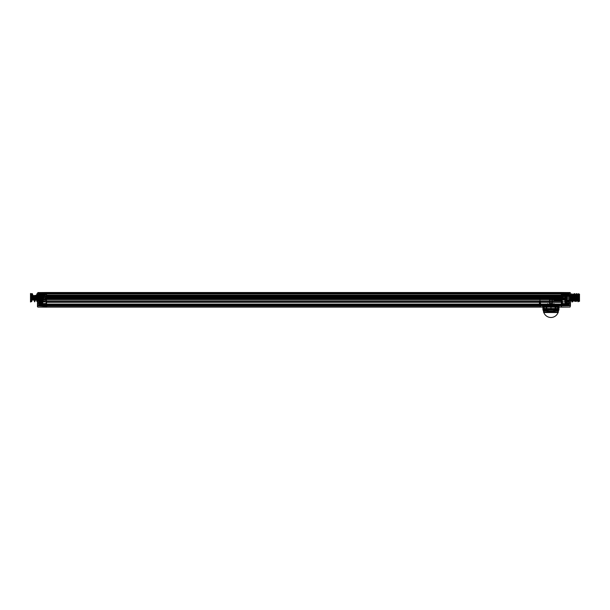 <?xml version="1.0" encoding="UTF-8"?>
<svg xmlns="http://www.w3.org/2000/svg" width="610" height="610" viewBox="0 0 610 610"><rect width="100%" height="100%" fill="white"/><g stroke="black" fill="none" stroke-linecap="round" stroke-linejoin="round"><path stroke-width="0.91" d="M46.528 293.761L561.383 293.761L561.383 295.812L46.528 295.812L46.528 296.391L561.383 296.391L561.383 297.649L561.383 297.207L46.528 297.207L46.528 293.555L561.383 293.555L46.528 293.898C46.528 294.798 46.528 294.798 46.528 293.898L561.383 293.898L561.383 296.178L561.383 295.667L561.383 296.178L46.528 296.178L46.528 295.095L46.528 295.812L561.383 295.812L561.383 295.095L46.528 295.095L561.383 295.095L561.383 295.98L46.528 295.98M561.383 298.953L561.383 298.519L561.383 298.953L46.528 298.953L46.528 298.519L46.528 299.014L561.383 298.953L46.528 298.953L561.383 299.014L561.383 300.936L539.964 300.936L539.964 299.548L561.383 299.548L561.383 300.936L539.964 300.936L539.964 299.548L536.686 299.548L561.383 299.548L536.686 299.548L561.383 299.548L561.383 298.953M561.383 302.331L561.383 304.07L561.383 300.936L561.383 302.331L46.528 302.331L46.528 300.936L561.383 300.936L46.528 300.936L561.383 300.936L46.528 300.936L561.383 300.936L46.528 300.936L46.528 304.07L46.528 301.287L561.383 301.287L46.528 300.936L46.528 302.331L561.383 302.331M561.383 305.328L561.383 304.421L46.528 304.421L561.383 304.421L46.528 304.421L561.383 304.421L561.383 306.967L561.383 305.328L46.528 305.328L46.528 306.967L46.528 304.07L561.383 304.07L46.528 304.07L46.528 305.328L561.383 305.328L46.528 305.328L561.383 305.328L46.528 305.328L561.383 305.328L46.528 305.328L561.383 305.328L561.383 305.77L46.528 305.77L561.383 305.77L561.383 305.328M561.383 305.572L561.383 297.901L561.383 307.097L46.528 307.097L561.383 307.097L46.528 306.967L561.383 307.097L561.383 293.12L561.383 307.143L561.383 305.572L46.528 305.572L46.528 297.901L46.528 305.572L570.098 305.572L570.098 300.6L565.218 300.517L570.098 300.6L570.098 305.572L561.383 305.572M46.528 293.898L533.552 293.898C533.514 294.798 533.514 294.798 533.552 293.898L46.528 293.898L46.528 295.118L561.383 295.118M46.528 293.12L46.528 296.422L46.528 293.12L561.383 293.12L561.383 292.51L561.383 296.422L561.383 292.51L561.383 293.12L46.528 293.12L46.528 292.51L561.383 292.51L46.528 292.51L46.528 296.422L561.383 296.422L561.383 297.901L561.383 296.422L46.528 296.422L46.528 297.901L561.383 297.901L46.528 297.901L46.528 292.51L46.528 293.12L37.812 293.174L46.528 293.12M46.528 299.548L536.686 299.548C532.538 299.548 532.538 299.548 536.686 299.548L46.528 299.548L46.528 299.014L46.528 299.548M561.383 295.98L46.528 296.178L46.528 295.118M561.383 295.667L46.528 295.667C46.528 294.279 46.528 294.279 46.528 295.667L561.383 295.667C561.383 294.279 561.383 294.279 561.383 295.667M561.383 297.649L46.528 297.649L46.528 298.519L46.528 297.649L561.383 297.649L561.383 298.519L46.528 298.519L561.383 298.519L561.383 297.649M561.436 296.391L561.734 293.73L563.251 293.799L561.383 293.379L561.383 297.207L46.528 297.207L46.528 296.391L561.383 296.391L561.383 295.812L561.383 299.914L561.436 296.254L564.868 296.231L564.868 296.651L565.211 295.446L564.868 296.224L563.266 296.239L563.266 296.666L564.868 296.651L564.868 299.929L564.868 296.651L561.726 296.384M46.528 307.097L46.528 305.572L46.528 307.097M539.964 300.936C531.684 300.936 531.684 300.936 539.964 300.936M46.528 305.77L46.528 305.328L46.528 305.77L46.528 305.328L46.528 305.77L561.383 305.77L46.528 305.77M556.137 305.77L559.339 305.77L558.775 306.281L558.699 309.606L558.775 306.281L559.339 305.77L556.137 305.77L555.801 309.606L555.451 306.281L558.775 306.281L555.824 306.281L556.137 305.77M546.255 305.77L555.618 305.77L546.255 305.77L546.453 309.994L548.657 310.993L546.072 309.606L546.041 306.281L546.453 309.994L546.041 306.281L555.451 306.281L555.42 309.994L555.801 309.606L555.42 309.994L555.618 305.77L555.451 306.281L546.423 306.281L546.255 305.77M541.596 305.77L561.383 305.77L540.483 305.77L541.596 305.77L540.132 305.252L539.507 301.759L540.346 301.759L539.507 301.759L539.507 301.065L540.346 301.065L539.438 301.134L540.208 302.461L539.591 301.614L540.346 302.247L540.346 301.241L540.346 303.284L540.414 301.134L539.507 301.241L540.414 301.241L540.414 303.3L540.414 301.134L540.414 303.284A2.509 2.509 0 0 0 540.414 303.3L540.346 303.284A2.577 2.577 0 0 0 540.346 303.3L541.261 305.252L540.346 303.284L539.438 303.3L539.507 301.065L539.438 303.284L539.438 302.461L540.346 302.461L539.438 302.461L539.438 303.284L539.507 301.599L540.323 302.194L540.346 303.284L539.438 303.3A3.485 3.485 0 0 1 539.438 303.284L540.132 305.252L541.306 305.198L540.414 303.284L541.596 305.77M559.545 305.77L558.798 306.281L558.272 310.818L559.027 305.77L558.272 305.77L558.226 310.993L558.813 310.193L558.226 310.993L558.272 305.77L558.272 310.299L558.806 305.77L558.104 310.993L558.272 305.77L559.545 305.77M559.004 306.281L558.951 309.606L559.004 306.281M543.167 309.606L543.098 306.281L543.418 310.391L543.167 309.606L546.072 309.606L543.167 309.606L543.296 306.281L542.526 305.77L543.296 306.281L543.167 309.606M542.862 306.281L542.915 309.606L542.862 306.281L542.328 305.77L543.068 306.281L542.328 305.77L543.068 306.281L543.121 309.606L542.862 306.281M558.554 310.193L558.699 309.606L558.455 310.391L555.13 310.193L553.209 310.993L555.42 309.994L558.554 310.193M543.701 310.993L543.418 310.391L543.701 310.993L553.209 310.993L543.701 310.993M543.06 310.193L543.457 310.993L543.121 309.606L543.647 310.993L543.06 310.193M558.249 310.993L543.617 310.993L558.249 310.993L558.386 312.183M543.479 312.183L558.386 312.183L543.479 312.183L543.617 310.993M558.249 312.038L543.617 312.038L558.249 312.038M548.802 312.183L553.072 312.183L547.727 311.985L546.148 310.627L547.727 311.985L553.072 311.84L555.069 310.048L555.085 307.295L555.069 310.048L553.072 311.84L554.139 311.985L555.725 310.627L554.139 311.985L548.802 311.84L546.804 310.048L548.802 312.183M554.025 312.183L553.072 312.183L554.025 312.183C560.674 312.183 560.674 312.183 554.025 312.183L554.139 311.985C561.047 311.985 561.047 311.985 554.139 311.985L554.025 312.183M540.483 305.77L540.506 306.952L545.935 306.967L540.506 306.952L539.438 303.284L540.483 305.77L540.079 305.29L540.483 305.77L46.871 305.77L540.483 305.77L540.483 306.815L46.871 306.815L540.483 306.815L540.483 305.77M546.789 307.295L546.804 310.048L546.789 307.295L546.064 307.295L546.072 310.048L546.064 307.295L546.789 307.295L545.935 306.967L546.789 307.295M555.794 310.048L555.809 307.295L555.794 310.048A1.395 0.732 -90 0 1 555.725 310.627C561.452 310.627 561.452 310.627 555.725 310.627L555.069 310.048L555.794 310.048C561.604 310.048 561.604 310.048 555.794 310.048L555.069 310.048L555.725 310.627A1.395 0.732 -90 0 0 555.794 310.048M561.383 305.77L561.368 306.952L555.085 307.295L561.368 306.952L562.428 303.284L562.428 301.675L561.551 302.194L562.359 301.599L561.551 302.194L561.528 303.284L561.528 301.759L562.359 301.759L561.528 301.759L561.528 301.065L562.359 301.065L561.528 301.065L562.359 301.065L561.528 301.065L561.528 302.247L562.428 301.759L562.428 301.134L561.528 301.241L562.359 301.599L562.428 301.134L562.428 303.284L562.428 302.461L561.528 302.461L562.428 302.461L562.428 303.284A3.485 3.485 0 0 1 562.428 303.3L562.359 301.759L562.428 303.284L561.528 303.3L561.528 301.065L561.452 303.3L562.428 303.3L561.795 305.29L562.359 303.284L561.734 305.252L560.613 305.252L561.528 303.284A2.577 2.577 0 0 1 561.528 303.3L561.459 303.284A2.509 2.509 0 0 1 561.452 303.3L560.613 305.252L561.795 305.29L561.383 305.77M560.567 305.198L561.459 303.284L560.567 305.198M560.483 305.343L560.277 305.77L560.483 305.343M560.277 305.77L560.438 305.297L560.277 305.77M541.672 305.77L541.428 305.297L541.672 305.77M558.813 310.193L558.951 309.606L558.813 310.193M543.594 310.299L543.594 305.77L543.06 305.77L543.594 305.77L543.594 310.818L543.594 305.77L542.847 305.77L543.594 305.77L543.594 310.299M543.098 306.281L542.526 305.77L543.098 306.281L546.041 306.281L543.098 306.281M545.736 305.77L542.526 305.77L545.736 305.77L546.041 306.281L545.736 305.77M558.699 309.606L555.801 309.606L558.699 309.606M543.319 310.193L546.735 310.193L543.319 310.193M558.173 310.993L553.209 310.993L558.173 310.993M547.849 312.183C541.2 312.183 541.2 312.183 547.849 312.183L547.727 311.985C540.826 311.985 540.826 311.985 547.727 311.985L547.849 312.183M546.148 310.627C540.422 310.627 540.422 310.627 546.148 310.627A1.395 0.732 90 0 1 546.072 310.048C540.262 310.048 540.262 310.048 546.072 310.048L546.804 310.048L546.148 310.627L546.804 310.048L546.072 310.048A1.395 0.732 90 0 0 546.148 310.627M546.064 307.295C540.201 307.295 540.201 307.295 546.064 307.295L546.064 307.295M555.809 307.295C561.665 307.295 561.665 307.295 555.809 307.295L555.809 307.295M545.744 306.952C539.842 306.952 539.842 306.952 545.744 306.952M556.129 306.952C562.024 306.952 562.024 306.952 556.129 306.952M547.772 303.65L547.772 304.123L547.772 303.65M547.849 304.054L548.695 304.054L548.695 304.718L550.51 304.718L550.479 304.054L547.841 304.062M551.005 304.054L551.211 304.718L551.211 304.054L551.364 304.718L553.178 304.718L550.937 304.718L550.937 308.515C562.534 308.515 539.332 308.515 550.937 308.515L558.142 308.515L557.25 308.515L557.25 309.209L557.25 308.515L544.623 308.515L544.623 309.209L543.861 309.209L543.861 308.515L544.349 308.515L543.861 308.515L543.861 309.209L544.623 309.209L544.623 308.515L543.723 308.515L543.617 309.903L543.479 308.53L543.723 309.209L543.723 308.515L543.723 309.209L543.723 308.515L550.937 308.515L551.249 304.718C555.024 304.718 555.024 304.718 551.249 304.718L550.624 304.718L550.555 303.429L550.937 304.718L548.695 304.718M552.294 304.054L552.294 300.219L552.294 304.054M549.793 304.054L549.793 300.219M548.695 304.054L553.964 303.887L553.178 304.054L553.178 304.718M554.093 303.65L554.093 304.123L554.093 303.65M550.83 304.718L550.655 304.718C546.85 304.718 546.85 304.718 550.624 304.718L550.51 304.718M558.6 308.553L557.532 309.209L558.142 309.209L558.249 308.523L558.249 309.903L557.441 309.209L558.005 309.209L558.005 308.515L557.517 308.515L558.005 308.515L558.005 309.209L557.25 309.209L558.005 309.209L558.249 309.903L558.6 308.553L558.6 309.903L558.6 308.553M557.937 307.814L558.386 308.271L557.937 307.814M557.532 307.814L557.532 309.209L557.532 307.814M550.937 309.903L543.792 310.025L543.868 309.209L543.617 309.903L550.937 309.903L543.998 309.903L543.998 309.209L543.945 309.903L558.074 310.025L550.937 309.903L550.937 309.209L557.868 309.209L557.868 309.903L558.142 309.209L550.937 309.209L550.937 308.515M543.274 308.553L543.274 309.903L543.274 308.553M543.937 307.814L543.479 308.271L543.937 307.814M543.723 309.209L550.937 309.209L543.723 309.209M544.341 307.814L544.341 309.209L544.341 307.814M543.723 309.903L543.823 312.541L558.051 312.541L543.823 312.541A7.587 7.587 0 0 0 558.051 312.541L558.142 309.903M550.479 304.542L550.655 304.054L550.51 304.542M553.178 304.054L551.272 304.054L551.272 304.542M551.394 304.054L551.043 304.542M552.073 300.219L552.073 304.054L552.073 300.219M549.572 300.219L549.572 304.054M550.868 304.054L550.479 304.054M551.318 303.429C555.786 303.429 555.786 303.429 551.318 303.429C555.008 303.429 555.008 303.429 551.318 303.429M557.25 309.209L550.937 309.209L557.25 309.209M550.555 303.429C546.087 303.429 546.087 303.429 550.555 303.429C546.865 303.429 546.865 303.429 550.555 303.429M547.696 303.65L547.696 304.123M46.871 305.77L46.871 306.815L46.871 305.77M561.383 297.314L561.383 298.084C561.383 299.937 561.383 299.937 561.383 298.084C561.383 302.888 561.383 293.273 561.383 298.084L561.383 297.832M563.129 293.738L563.129 294.5L563.266 293.799L569.046 293.898L569.046 295.019L565.211 294.965L569.046 295.019L569.046 293.898L561.383 293.425L561.436 296.254M561.383 301.912L561.383 299.914L561.383 303.178L561.726 299.914L564.868 299.929L564.868 300.707L564.868 299.929L561.726 299.914L561.726 299.487L564.868 299.51L561.726 299.487L561.726 301.912L569.046 301.912L569.046 300.082L569.046 303.658L569.046 301.912L561.726 301.912L561.726 303.528L569.046 303.658L569.046 305.046L569.046 303.658L561.726 303.528L569.046 303.658L561.726 303.528L561.383 301.912M561.383 305.046L561.383 306.22L561.726 304.352L569.046 304.352L561.726 304.352L561.726 305.046L569.046 305.046L569.046 305.747L569.046 305.046L561.726 305.046L561.726 305.877L569.046 305.747L561.726 305.877L561.383 305.046M565.218 297.901L565.218 300.517L565.569 297.901L565.569 300.173L570.098 300.25L565.218 300.517L565.218 297.901L561.383 297.901L565.569 297.901L565.218 295.4L570.098 295.316L565.218 295.4L565.218 296.445L561.383 296.422L565.218 296.445L565.218 297.901M570.442 295.568L570.274 297.733L571.486 297.733C571.486 304.222 571.486 304.222 571.486 297.733C571.486 291.244 571.486 291.244 571.486 297.733L570.274 297.733L570.442 295.568L565.569 295.995L570.098 295.911L570.098 300.25L570.098 295.911L565.569 295.995L570.098 295.911L570.098 293.174L561.383 293.12L570.098 293.174L570.098 295.911L570.098 295.316L570.442 295.568M570.442 305.572L570.442 300.6L570.098 307.066L561.383 307.143L570.098 307.066L570.442 305.572M570.442 303.132C570.442 300.494 570.442 300.494 570.442 303.132C570.442 300.494 570.442 300.494 570.442 303.132L565.165 302.69C565.165 301.004 565.165 301.004 565.165 302.69L570.442 303.132M570.442 298.984L570.442 300.6L570.442 298.984C570.442 304.009 570.442 304.009 570.442 298.984M572.028 297.733L571.837 297.733C571.837 311.641 571.837 283.825 571.837 297.733C571.837 291.694 571.837 291.694 571.837 297.733C571.837 303.772 571.837 303.772 571.837 297.733L572.378 297.733L571.86 301.912L572.515 301.912L572.683 297.733L574.78 297.733L574.833 295.644C574.933 292.442 575.032 293.135 575.123 297.733L576.869 297.733C576.961 293.135 577.06 292.442 577.159 295.644L576.503 295.644C576.404 292.442 576.305 293.135 576.214 297.733L574.467 297.733C574.376 293.135 574.277 292.442 574.178 295.644L574.124 297.733L572.378 297.733M577.159 295.644L577.212 297.733L577.952 297.733C578.12 307.699 578.288 296.635 578.455 293.623L577.914 297.733M577.212 297.733L576.557 297.733L576.503 295.644M578.692 295.789L578.806 294.622L578.692 295.789L576.831 295.926C576.633 288.225 576.442 307.242 576.252 299.54L575.97 294.455L575.665 301.348L575.39 294.783L575.085 299.54C574.894 307.242 574.704 288.225 574.506 295.926L574.178 295.644M578.806 297.733L564.868 297.733C564.868 286.425 564.868 309.041 564.868 297.733L573.232 297.733C573.232 286.662 573.232 308.805 573.232 297.733L578.455 297.733C578.455 308.95 578.455 286.517 578.455 297.733L578.806 294.622L578.806 297.733C578.806 302.514 578.806 302.514 578.806 297.733M578.806 296.155L578.631 301.401L578.455 293.623L578.806 296.155C578.806 302.934 578.806 302.934 578.806 296.155M564.868 296.49L564.868 295.919L564.868 296.49L569.046 296.079L565.211 296.147L565.211 295.446L569.046 295.385L569.046 296.079L565.211 295.758L565.211 296.147L569.046 296.079L569.046 294.599L569.046 295.385L565.211 295.446L565.211 296.147L565.211 295.758L569.046 296.079L564.868 296.49M564.868 295.187L564.868 293.829L564.868 295.919L565.211 293.837L569.046 293.898L564.868 293.829L564.868 295.187M569.046 300.372L564.868 300.303L569.046 300.372C569.046 302.804 569.046 302.804 569.046 300.372M564.868 300.013L564.868 300.707L564.868 300.013L569.046 300.082L564.868 300.013M564.868 300.707L569.046 300.783L564.868 300.707M561.383 294.424L561.383 293.379L563.183 293.799M565.287 298.084L561.665 298.084C561.665 301.965 561.665 294.203 561.665 298.084C561.665 294.203 561.665 301.965 561.665 298.084L565.287 298.084C565.287 301.858 565.287 294.31 565.287 298.084L561.665 298.084L565.287 298.084C565.287 294.31 565.287 301.858 565.287 298.084L565.569 298.084C565.569 302.781 565.569 293.379 565.569 298.084C565.569 302.781 565.569 293.379 565.569 298.084L565.287 298.084M570.442 292.93L570.442 296.956L570.098 292.587L561.383 292.51L570.442 292.93M565.569 300.173L570.098 300.25L565.569 300.173L565.569 295.995L565.569 300.173M561.383 296.887L561.383 299.274L561.726 299.487L561.734 297.878L563.266 298.244L563.129 294.424L561.734 294.424L561.734 295.438M563.129 294.5L563.266 298.244M563.129 296.239L563.266 294.5L569.046 294.599L561.383 294.47M561.734 296.551L561.734 297.207L563.129 297.207M561.436 295.995L560.331 295.995L561.436 295.995M561.383 297.207L561.734 297.878L563.129 297.878M572.92 294.95L572.729 297.733M574.833 295.644L574.223 301.012L573.926 294.119L573.644 300.684L573.347 295.926C573.156 288.225 572.958 307.242 572.767 299.54L572.485 294.455L571.86 301.912M572.515 301.912L572.188 301.348M570.442 300.692L570.091 301.05C570.091 302.918 570.091 302.918 570.091 301.05C570.091 302.918 570.091 302.918 570.091 301.05L565.165 301.134L570.442 300.692M564.692 301.912L565.165 302.69C565.165 301.004 565.165 301.004 565.165 302.69L564.692 301.912L565.165 301.134L564.692 301.912M561.383 304.352L561.383 303.178L561.383 304.352M564.868 300.303C564.868 302.728 564.868 302.728 564.868 300.303M569.046 295.019L569.046 295.697L569.046 295.019M561.383 296.658L561.383 295.286M561.383 295.248L561.383 296.742M561.436 296.551L561.436 295.431M561.383 298.084L561.795 298.084L561.65 298.778L561.596 298.084L560.758 298.084L562.008 298.084L562.062 298.778L562.214 298.084L561.856 298.496C561.985 297.657 562.123 297.619 562.252 298.389C562.389 297.794 562.527 297.756 562.656 298.267L566.377 298.084C566.377 291.938 566.377 304.222 566.377 298.084C566.377 291.938 566.377 304.222 566.377 298.084L565.493 298.084L565.569 296.277L565.539 299.891L565.279 297.222L564.73 298.084L562.847 298.084L563.869 297.878C563.998 298.427 564.136 298.389 564.273 297.756C564.403 298.565 564.54 298.526 564.669 297.657C564.807 298.671 564.944 298.641 565.073 297.573L565.493 299.899L565.569 298.084L566.82 298.084C566.82 293.41 566.82 302.751 566.82 298.084L565.493 298.084L565.539 299.563L565.569 296.277L565.569 298.137L564.524 298.084L564.868 297.222L565.073 297.573C564.944 298.641 564.807 298.671 564.669 297.657C564.54 298.526 564.403 298.565 564.273 297.756C564.136 298.389 563.998 298.427 563.869 297.878L562.656 298.267C562.527 297.756 562.389 297.794 562.252 298.389C562.123 297.619 561.985 297.657 561.856 298.496L562.428 298.084L562.016 298.084L562.062 298.778L560.239 298.664L560.445 299.06L560.338 298.084L560.445 299.06L560.75 298.084L560.132 298.084L560.033 299.06L559.919 298.084L560.445 299.06L560.239 298.664L561.65 298.778L561.383 298.084M563.129 296.75L563.129 297.939M563.129 293.806L563.129 294.424M570.442 300.867L565.218 300.867C565.218 303.132 565.218 303.132 565.218 300.867C565.218 303.132 565.218 303.132 565.218 300.867L570.442 300.867C570.442 303.132 570.442 303.132 570.442 300.867C570.442 303.132 570.442 303.132 570.442 300.867M570.442 302.957L565.218 302.957L570.442 302.957M565.218 301.043C565.218 302.926 565.218 302.926 565.218 301.043C565.218 302.926 565.218 302.926 565.218 301.043M569.709 294.737L569.709 300.73L569.709 294.737L570.197 294.462L570.197 301.004L570.197 294.462L572.012 294.462L572.012 301.004L572.012 294.462M569.709 294.844L569.709 300.623L569.709 294.844L571.593 294.844L571.593 300.623L571.593 294.844M569.709 300.623L571.593 300.623M571.593 295.507C571.593 296.559 571.593 296.559 571.593 295.507L569.709 295.507C569.709 296.559 569.709 296.559 569.709 295.507M571.593 298.984C571.593 300.044 571.593 300.044 571.593 298.984L569.709 298.984C569.709 300.044 569.709 300.044 569.709 298.984M571.593 297.245C571.593 298.305 571.593 298.305 571.593 297.245C571.593 298.305 571.593 298.305 571.593 297.245L569.709 297.245C569.709 298.305 569.709 298.305 569.709 297.245C569.709 298.305 569.709 298.305 569.709 297.245L571.593 297.245M571.593 296.483L569.709 296.483M569.709 295.644C569.709 296.399 569.709 296.399 569.709 295.644L571.661 295.644C571.661 296.399 571.661 296.399 571.661 295.644M569.709 297.383C569.709 298.137 569.709 298.137 569.709 297.383C569.709 298.137 569.709 298.137 569.709 297.383L571.661 297.383C571.661 298.137 571.661 298.137 571.661 297.383C571.661 298.137 571.661 298.137 571.661 297.383L569.709 297.383M569.709 299.129C569.709 299.884 569.709 299.884 569.709 299.129L571.661 299.129C571.661 299.884 571.661 299.884 571.661 299.129M571.593 299.96L569.709 299.96M571.593 298.221L569.709 298.221L571.593 298.221M569.709 296.338L571.661 296.338M569.709 298.084L571.661 298.084L569.709 298.084M569.709 299.823L571.661 299.823M572.012 301.004L569.709 300.73M572.012 294.95L572.012 300.517M572.92 300.517L572.691 297.733L572.691 300.517M572.92 294.462L572.92 301.004L572.92 294.462L577.167 294.462L577.167 301.004L577.167 294.462A3.385 3.385 0 0 1 578.349 294.462L578.349 301.004L578.349 294.462L578.806 294.462L578.806 301.004L578.806 294.462M578.806 301.004L578.349 301.004A3.385 3.385 0 0 1 577.167 301.004L572.92 301.004M578.806 294.127L578.806 301.34L578.806 294.127L579.5 294.127L579.5 301.34L579.5 294.127M579.5 301.34L578.806 301.34M579.5 294.844L579.5 300.623L579.5 294.844L573.37 294.844L573.37 300.623L579.5 300.623M573.37 299.823C573.37 299.068 573.37 299.068 573.37 299.823L578.143 299.556M573.37 298.084C573.37 297.329 573.37 297.329 573.37 298.084C573.37 297.329 573.37 297.329 573.37 298.084L577.876 298.084L573.37 298.084M573.37 296.338C573.37 295.583 573.37 295.583 573.37 296.338L577.876 296.338C577.876 295.583 577.876 295.583 577.876 296.338L578.143 296.071M573.37 294.844L573.37 300.051L579.149 300.051L579.149 298.892L579.149 300.051M573.37 299.129L577.876 299.129C577.876 299.884 577.876 299.884 577.876 299.129L578.143 299.396M573.37 295.644L578.143 295.911M578.143 297.649L577.876 297.383C577.876 298.137 577.876 298.137 577.876 297.383C577.876 298.137 577.876 298.137 577.876 297.383L573.37 297.383L578.143 297.649M573.37 299.464L579.149 299.464L573.37 299.479M573.37 298.892L579.149 298.892M572.691 297.733L572.249 297.733L572.691 297.733L572.691 294.95M572.249 300.517L572.249 294.95M573.37 300.051L573.37 300.623M571.661 295.736L569.45 295.736M571.661 296.246L569.45 296.246M569.45 295.415C569.45 296.658 569.45 296.658 569.45 295.415L553.964 295.415C553.964 296.658 553.964 296.658 553.964 295.415M569.45 296.567L553.964 296.567M553.964 295.736L549.541 295.736M549.541 296.246L553.964 296.246M571.661 299.22L569.45 299.22M571.661 299.731L569.45 299.731M569.45 298.9C569.45 300.143 569.45 300.143 569.45 298.9L553.964 298.9C553.964 300.143 553.964 300.143 553.964 298.9M569.45 300.051L553.964 300.051M553.964 299.22L549.541 299.22M549.541 299.731L553.964 299.731M552.332 298.572L552.332 298.427C552.385 297.2 552.439 297.085 552.492 298.084L552.675 297.222L553.026 298.084L552.675 297.177L552.332 298.717L553.796 297.619L557.227 297.703C557.288 296.811 557.349 296.94 557.41 298.084L557.227 297.703C557.288 296.811 557.349 296.94 557.41 298.084L556.999 298.084C556.938 296.94 556.877 296.811 556.816 297.703L556.579 298.084L557.227 297.703L558.226 298.252C558.363 297.779 558.493 297.817 558.63 298.374L560.239 298.664L559.919 298.084L558.463 298.084L558.424 298.58L557.624 298.084L558.661 298.084L558.836 298.58L558.874 298.084L560.132 298.084L560.033 299.06L560.239 298.664L558.63 298.374C558.493 297.817 558.363 297.779 558.226 298.252L556.999 298.084C556.938 296.94 556.877 296.811 556.816 297.703L555.405 297.52L555.611 297.123L555.946 298.084L555.321 298.084L555.611 297.123L556.16 298.084L555.321 298.084L555.199 297.123L554.909 298.084L555.527 298.084L555.611 297.123L555.115 298.084L554.49 298.084L555.321 298.084L555.199 297.123L555.405 297.52L554.002 297.299L554.269 298.084L553.651 298.084L554.002 297.299L554.49 298.084L553.651 298.084L553.59 297.299L553.232 298.084L553.865 298.084L554.002 297.299L553.026 298.084L552.675 297.177L552.332 298.717L552.675 297.177L553.018 298.084L553.796 297.619L552.332 298.427C552.385 297.2 552.439 297.085 552.492 298.084L552.332 298.572M559.5 298.084L558.874 298.084L559.5 298.084M565.569 296.635L565.569 297.314L565.569 296.635M566.82 298.694L566.286 298.77L566.82 298.694L566.286 298.77L566.82 298.694L566.286 298.77L566.82 298.465L566.286 298.77L566.82 298.77L566.286 298.625L566.82 298.465L566.286 297.848L566.82 298.313L566.286 298.77L566.82 298.694M566.82 297.932L566.286 298.229L566.82 297.848L566.286 297.39L566.82 297.703L566.286 298.313L566.82 297.932M566.82 297.39L566.286 297.703L566.82 297.39M565.569 299.868L565.493 298.885L565.569 299.868M565.569 299.563L565.569 298.831L565.569 299.563M566.286 298.465L566.82 298.313L566.286 298.465M566.286 297.848L566.82 297.703L566.286 297.848M566.286 297.466L566.82 297.466L566.286 297.466M565.516 297.1L565.493 296.277L565.493 297.123M566.82 298.084C566.82 293.41 566.82 302.751 566.82 298.084L566.377 298.084L566.82 298.084M566.82 298.625L566.286 298.625L566.82 298.625M46.528 305.572L46.528 297.901L46.528 307.143L46.528 305.572L37.812 305.572L46.528 305.572M46.528 298.084C46.528 303.117 46.528 293.044 46.528 298.084C46.528 303.117 46.528 293.044 46.528 298.084L46.177 298.084C46.177 301.958 46.177 294.203 46.177 298.084C46.177 301.958 46.177 294.203 46.177 298.084L42.692 298.084C42.692 301.858 42.692 294.302 42.692 298.084L46.177 298.084L42.692 298.084C42.692 301.858 42.692 294.302 42.692 298.084L46.734 298.084L45.902 298.084L45.849 298.778L45.697 298.084L44.24 297.954L46.108 298.084L46.261 298.778L46.314 298.084L47.153 298.084L46.055 298.496C45.925 297.657 45.788 297.619 45.651 298.389C45.521 297.794 45.384 297.756 45.254 298.267L44.042 297.878C43.912 298.427 43.775 298.389 43.638 297.756C43.508 298.565 43.371 298.526 43.241 297.657C43.104 298.671 42.967 298.641 42.837 297.573L43.043 297.222L43.386 298.084L42.342 298.084C42.342 293.143 42.342 303.017 42.342 298.084C42.342 293.143 42.342 303.017 42.342 298.084L41.533 298.084C41.533 291.938 41.533 304.222 41.533 298.084C41.533 291.938 41.533 304.222 41.533 298.084L42.41 298.084L42.342 296.277L42.342 299.487L55.617 299.472L42.41 299.487L42.342 296.62L42.372 299.563L42.631 297.222L43.043 297.222L42.41 298.084L42.41 299.899L42.41 298.084L41.091 298.084C41.091 293.41 41.091 302.751 41.091 298.084L42.342 298.084L42.342 296.277L42.342 298.137L43.6 298.084L43.043 297.222L42.837 297.573C42.967 298.641 43.104 298.671 43.241 297.657C43.371 298.526 43.508 298.565 43.638 297.756C43.775 298.389 43.912 298.427 44.042 297.878L45.254 298.267C45.384 297.756 45.521 297.794 45.651 298.389C45.788 297.619 45.925 297.657 46.055 298.496L45.895 298.084L45.849 298.778L47.672 298.664L47.466 299.06L47.572 298.084L47.466 299.06L47.161 298.084L47.778 298.084L47.877 299.06L47.984 298.084L47.466 299.06L47.672 298.664L46.261 298.778L46.528 298.084M42.7 295.774L43.379 296.498L43.043 299.67L42.7 295.774L43.386 296.666L46.185 296.673L46.185 299.487L46.528 293.425L46.528 294.47L38.857 294.599L38.857 295.385L42.7 295.446L42.7 296.147L38.857 295.713L42.7 295.774L43.386 296.59L43.043 300.448L43.043 295.72L38.857 295.385L38.857 296.079L42.7 296.147L38.857 296.079L38.857 293.898L45.132 293.791L38.857 293.898L38.857 294.599L46.185 294.47L46.185 296.673L43.386 296.658L43.386 299.502L42.7 300.021L38.857 300.082L42.7 300.021L42.7 300.715L38.857 300.783L42.7 300.715L43.043 299.67L43.386 300.28L38.857 300.082L38.857 301.912L38.857 300.082L42.7 300.295L43.386 299.525L42.7 295.446L43.386 296.658L42.7 296.147L38.857 296.079L42.7 296.147L42.7 295.446L43.043 299.708L46.185 299.487L46.185 299.914L46.185 299.487L43.386 299.51L42.7 300.295M46.528 296.658L46.528 295.286L46.528 296.658M46.528 299.274L46.528 301.912L46.528 299.274M46.528 303.178L46.528 305.183L46.528 301.912L46.185 303.528L38.857 303.658L38.857 304.352L38.857 301.912L38.857 303.658L46.185 303.528L46.185 304.222L46.185 303.528L38.857 303.658L46.185 303.528L46.185 299.914L43.356 299.929L46.185 299.914L46.185 301.912L38.857 301.912L46.528 301.912L46.528 303.178M37.812 292.587L46.528 292.51L37.812 292.587L37.812 295.316L42.692 295.4L37.812 295.316L37.812 292.587L37.629 297.733L37.812 292.587M37.469 303.132C37.469 300.494 37.469 300.494 37.469 303.132L37.82 302.781C37.82 300.905 37.82 300.905 37.82 302.781L42.746 302.69C42.746 301.004 42.746 301.004 42.746 302.69L37.469 303.132M37.82 301.05L42.746 301.134C42.746 302.819 42.746 302.819 42.746 301.134L43.218 301.912L42.746 302.69L43.218 301.912L42.746 301.134L37.469 300.692C37.469 303.338 37.469 303.338 37.469 300.692L37.82 301.05C37.82 302.918 37.82 302.918 37.82 301.05L37.812 294.424L37.812 301.043L45.132 301.104L45.132 294.363L45.132 301.104M37.469 305.572L37.469 300.6L37.469 306.716L37.812 300.6L42.692 300.517L37.812 300.6L37.812 307.066L46.528 307.143L37.812 307.066L37.469 305.572M37.629 297.733L37.469 298.984L37.629 297.733L30.851 297.733C30.851 304.161 30.851 304.161 30.851 297.733C30.851 291.305 30.851 291.305 30.851 297.733L37.629 297.733M42.342 300.173L37.812 300.25L42.342 300.173L42.342 297.901L42.692 300.517L42.692 297.901L46.528 297.901L46.528 296.422L46.528 297.901L42.692 297.901L42.692 300.517L37.812 300.25L37.812 295.911L42.342 295.995L37.812 295.911L37.812 300.25L42.342 300.173L42.342 295.888L37.812 295.911L42.342 295.995L42.342 300.173M30.5 297.733L30.5 297.733C30.5 291.755 30.5 291.755 30.5 297.733C30.5 303.711 30.5 303.711 30.5 297.733M30.5 302.003L30.5 293.463L30.5 302.003L30.942 301.561L30.66 297.261C30.782 292.144 30.912 292.823 31.034 299.312C31.171 305.442 31.301 298.976 31.438 294.668L31.811 301.439L32.208 293.623L32.216 297.733L34.297 297.733L34.473 301.531L34.64 297.733L36.722 297.733L36.897 293.959L37.347 293.959L37.172 297.733L35.067 297.733L34.892 301.531L34.717 297.733L32.62 297.733L32.444 293.921L32.269 297.733L31.217 297.733L30.942 295.423L30.66 299.441C30.79 292.617 30.919 292.083 31.057 297.848C31.186 303.391 31.323 302.712 31.453 295.819C31.59 289.91 31.72 297.245 31.857 301.058L32.269 293.623L34.473 301.531M31.217 297.733L31.872 297.733L32.04 293.913M36.821 297.733L37.812 297.733C37.812 310.269 37.812 285.198 37.812 297.733L37.172 297.733M34.678 297.505L31.75 297.543L34.678 297.52L35.548 298.343L38.933 298.343L35.548 298.343L35.426 297.23L35.548 298.366L38.956 298.366L35.548 298.366L35.548 297.733L38.956 297.733L35.548 297.764L38.956 297.764L38.956 298.366L38.956 297.1L38.956 297.733L35.548 297.733L44.294 297.733L38.933 297.733L38.956 297.1L38.956 298.366L38.956 297.71L35.548 297.703L44.294 297.756L38.933 297.756L38.933 298.343L38.933 297.123L38.933 298.343L38.933 297.703L44.294 297.71L35.449 297.733L35.449 297.23L35.449 298.237L35.449 297.71L34.678 297.543L34.678 297.939L31.75 297.939L34.678 297.954L34.678 297.535L31.75 297.505L35.685 297.733M31.522 297.733L30.942 300.936M30.66 297.261L30.66 299.441M32.444 293.921L34.648 301.843L36.897 293.959M34.892 301.531L37.149 293.623M37.812 294.424L45.132 294.363M46.185 293.776L38.857 293.898L38.857 295.034L45.132 294.95L38.857 295.034L38.857 293.898L46.185 293.776L46.185 294.47L46.185 293.776M46.474 295.995L47.572 295.995L46.474 295.995M46.185 296.254L43.356 296.231L46.185 296.254M46.185 305.183L46.185 304.222L38.857 304.352L38.857 305.183L38.857 304.352L46.185 304.222L46.185 305.183L38.857 305.183L38.857 305.877L38.857 305.183L46.528 305.183L46.528 306.357L46.528 305.183L46.185 306.006L38.857 305.877L46.528 306.357L46.185 305.183M42.868 300.265L42.7 300.715L42.868 300.265M43.379 296.498L42.7 296.147L43.386 296.59L43.386 300.28L38.857 300.356C38.857 302.575 38.857 302.575 38.857 300.356L42.7 300.021M45.132 293.791L45.132 294.95L45.132 293.791M42.692 296.445L46.528 296.422L42.692 296.445L42.692 295.4L42.692 297.901L42.692 296.445M37.469 298.984L37.469 300.6L37.469 298.984C37.469 304.009 37.469 304.009 37.469 298.984M37.469 295.568L37.812 295.911L37.812 295.316L37.812 295.911L37.812 295.316L37.469 295.568M30.942 301.561L30.942 295.423M45.132 294.95L45.132 301.935L45.132 294.95M46.474 296.551L46.474 295.392L46.474 296.551M38.857 295.034L38.857 295.713L38.857 295.034M37.469 300.867L42.692 300.867C42.692 303.132 42.692 303.132 42.692 300.867C42.692 303.132 42.692 303.132 42.692 300.867L37.469 300.867C37.469 303.132 37.469 303.132 37.469 300.867C37.469 303.132 37.469 303.132 37.469 300.867M37.469 302.957L42.692 302.957L37.469 302.957M42.692 301.043C42.692 302.926 42.692 302.926 42.692 301.043C42.692 302.926 42.692 302.926 42.692 301.043M43.249 298.892L43.249 300.806L42.624 300.806L42.624 298.892L43.249 298.892L43.249 295.415L43.249 300.806M43.249 298.984C43.249 301.668 43.249 298.42 43.249 298.984L41.442 298.984C41.442 301.668 41.442 298.42 41.442 298.984M41.541 297.245L43.249 297.245C43.249 299.929 43.249 296.681 43.249 297.245C43.249 299.929 43.249 296.681 43.249 297.245C43.249 299.929 43.249 296.681 43.249 297.245L41.442 297.245C41.442 299.929 41.442 296.681 41.442 297.245C41.442 299.929 41.442 296.681 41.442 297.245C41.442 299.929 41.442 296.681 41.442 297.245L43.249 297.245L41.442 297.245M43.249 295.507C43.249 298.183 43.249 294.935 43.249 295.507L41.442 295.507C41.442 298.183 41.442 294.935 41.442 295.507M42.624 298.633L42.624 300.631L41.998 300.631L41.998 295.591L41.998 298.633L42.624 298.633L42.624 295.591L42.624 300.631M41.998 298.633L41.998 300.631M41.998 298.892L41.998 300.806L41.366 300.806L41.366 298.892L41.998 298.892L41.998 295.415L41.998 300.806M41.366 300.631L41.366 295.591L41.366 300.631L40.74 300.631L40.74 298.633L41.366 298.633M38.651 300.074L37.812 299.784C38.903 299.99 38.903 300.173 37.812 300.326L40.74 300.074L40.74 295.392L40.74 300.074M37.812 295.682C38.903 295.476 38.903 295.293 37.812 295.141L38.651 295.392L37.812 295.682L37.812 295.049L37.812 300.326L37.812 295.682M40.74 295.392L38.651 295.392M37.812 294.828L36.768 294.828L37.812 295.133C37.812 294.195 37.812 294.195 37.812 295.141L36.768 294.927L36.768 294.485L37.812 294.828M37.812 294.645L36.768 294.645L37.812 294.645M37.812 294.142L36.768 294.378L37.812 294.142M37.812 295.194L36.768 295.049L36.768 295.522L37.812 295.789L36.768 295.522L37.812 295.194M37.812 295.98L36.768 295.797L36.768 296.277L37.812 296.582L36.768 296.277L37.812 295.98M37.812 296.879L36.768 296.673L36.768 297.093L37.812 297.123L36.768 297.451L37.812 297.451L36.768 297.451L37.812 297.451L36.768 297.451L36.768 296.879L37.812 296.879M37.812 297.84L36.768 297.627L37.812 298.015L36.768 298.343L37.812 298.374L37.812 297.84L36.768 297.84L36.768 298.343L37.812 298.343L37.812 297.84M37.812 298.793L36.768 298.587L37.812 298.885L36.768 299.19L37.812 299.251L37.812 298.793L36.768 298.793L36.768 299.19L37.812 298.793M37.812 299.67L36.768 299.487L36.768 299.945L37.812 299.945L36.768 300.021L36.768 295.766L36.768 300.006L37.812 299.67M37.812 300.417L36.768 300.272L37.812 300.417M37.812 300.982L36.768 300.821L37.812 300.982M37.812 301.325L36.768 301.058L37.812 301.325M36.768 295.789L37.812 295.789L36.768 295.789M36.768 296.582L37.812 296.582L36.768 296.582M36.768 300.539L37.812 300.539L36.768 300.539M36.768 300.951L37.812 300.951L36.768 300.951M36.768 301.134L37.812 301.271L36.768 301.134M36.768 295.133L37.812 295.133L36.768 295.133M36.768 294.516L37.812 294.516L36.768 294.516M36.768 294.333L37.812 294.333L36.768 294.333M37.812 295.736L36.768 295.797L37.812 295.736M30.851 299.35L30.851 295.766L30.851 300.006L30.5 299.014L36.768 299.35M30.851 300.006L36.768 300.021M30.5 299.662L36.768 299.662M30.5 297.428C30.5 298.092 30.5 298.092 30.5 297.428C30.5 298.092 30.5 298.092 30.5 297.428C30.5 298.092 30.5 298.092 30.5 297.428L31.194 297.428C31.194 298.092 31.194 298.092 31.194 297.428C31.194 298.092 31.194 298.092 31.194 297.428C31.194 298.092 31.194 298.092 31.194 297.428L30.5 297.428L31.194 297.428M30.5 299.167C30.5 299.83 30.5 299.83 30.5 299.167L31.194 299.167C31.194 299.83 31.194 299.83 31.194 299.167M30.5 295.682C30.5 296.353 30.5 296.353 30.5 295.682L31.194 295.682C31.194 296.353 31.194 296.353 31.194 295.682M31.194 298.038L30.5 298.038M31.194 299.091C31.194 299.922 31.194 299.922 31.194 299.091L35.418 299.091C35.418 299.922 35.418 299.922 35.418 299.091M31.194 297.352C31.194 298.176 31.194 298.176 31.194 297.352C31.194 298.176 31.194 298.176 31.194 297.352C31.194 298.176 31.194 298.176 31.194 297.352L35.418 297.352C35.418 298.176 35.418 298.176 35.418 297.352C35.418 298.176 35.418 298.176 35.418 297.352C35.418 298.176 35.418 298.176 35.418 297.352L31.194 297.352L35.418 297.352M31.194 295.614C31.194 296.437 31.194 296.437 31.194 295.614L35.418 295.614C35.418 296.437 35.418 296.437 35.418 295.614M35.418 299.03C35.418 301.492 35.418 298.503 35.418 299.03L41.442 299.03C41.442 301.492 41.442 298.503 41.442 299.03M35.418 297.284C35.418 299.746 35.418 296.765 35.418 297.284C35.418 299.746 35.418 296.765 35.418 297.284C35.418 299.746 35.418 296.765 35.418 297.284L41.442 297.284C41.442 299.746 41.442 296.765 41.442 297.284C41.442 299.746 41.442 296.765 41.442 297.284C41.442 299.746 41.442 296.765 41.442 297.284L35.418 297.284L41.442 297.284M35.418 295.545C35.418 298.008 35.418 295.019 35.418 295.545L41.442 295.545C41.442 298.008 41.442 295.019 41.442 295.545M43.249 299.96L41.442 299.96M41.541 298.221C41.541 298.786 41.541 295.545 41.541 298.221L41.442 298.221M43.249 296.483L41.442 296.483M41.442 299.922L35.426 299.983L35.426 299.472L35.548 300.112L31.75 299.899L35.449 299.983L35.449 299.472L35.426 299.945C35.426 298.923 35.426 298.923 35.426 299.945L34.892 299.922L35.426 299.945M41.442 298.183L35.418 298.183M41.442 296.437L35.418 296.437M35.418 299.861L31.194 299.861M35.418 298.115L31.194 298.115M35.418 296.376L31.194 296.376M31.194 299.784L30.5 299.784M31.194 296.3L30.5 296.3M30.5 299.014L36.768 299.014M37.812 294.546L36.768 294.485L37.812 294.546M37.812 295.049L36.768 295.049L37.812 295.049M37.812 296.551L36.768 296.673L37.812 296.551M37.812 297.627L36.768 297.451L37.812 297.627M37.812 298.374L36.768 298.587L37.812 298.374M37.812 299.251L36.768 299.487L37.812 299.251M37.812 300.272L36.768 300.272L37.812 300.272M37.812 300.638L36.768 300.882L37.812 300.638M37.812 301.424L36.768 301.424L37.812 301.424M37.812 294.409L36.768 294.043L37.812 294.409M37.812 294.043L36.768 294.043L37.812 294.043M42.624 300.806L42.624 298.892M41.366 300.806L41.366 298.892M40.74 300.631L40.74 298.633M37.812 300.326C37.812 301.271 37.812 301.271 37.812 300.326M30.5 299.098L30.5 299.754M34.678 299.052L31.75 299.052L34.678 299.083M44.294 299.945L35.548 300.112L35.426 299.472L35.548 300.105L35.548 299.472L38.956 299.472L35.449 299.472L35.548 300.082L38.956 300.105L35.548 300.105L38.956 300.112L38.933 299.472L38.956 299.945C38.956 298.923 38.956 298.923 38.956 299.945L44.294 299.922C44.294 298.923 44.294 298.923 44.294 299.945C44.294 298.953 44.294 298.953 44.294 299.922M31.75 299.899L31.75 299.083M35.449 299.922C35.449 298.953 35.449 298.953 35.449 299.922M31.75 299.068L31.75 299.868M38.933 299.922C38.933 298.953 38.933 298.953 38.933 299.922M34.678 297.932L31.75 297.932L34.678 297.962L31.75 297.924L34.678 297.947L34.678 297.512L31.75 297.527L34.678 297.512L31.75 297.535L34.678 297.527L34.678 297.924M35.426 297.733L35.548 298.366L35.548 297.1L38.956 297.1L35.548 297.1L35.548 298.343L35.449 297.23L34.892 297.756L35.426 298.237L35.548 297.733L34.678 297.535M35.548 298.366L35.548 297.1L35.548 298.366M34.678 295.568L31.75 295.568L34.678 295.606M34.678 296.414L31.75 296.414L34.678 296.407M39.086 295.545L38.933 295.545C38.933 296.513 38.933 296.513 38.933 295.545L44.294 295.522C44.294 296.544 44.294 296.544 44.294 295.522L35.548 295.354L35.426 295.995L35.548 295.354L34.892 295.522L35.426 295.522C35.426 296.544 35.426 296.544 35.426 295.522L34.892 295.545L35.449 295.484L35.426 295.995L35.548 295.362L35.548 295.995L38.956 295.995L35.449 295.995L35.548 295.385L38.956 295.362L35.548 295.362L38.956 295.354L38.956 295.995L39.086 295.522M38.933 295.545L38.933 295.995L38.933 295.545M38.956 295.522C38.956 296.544 38.956 296.544 38.956 295.522M35.449 295.545C35.449 296.513 35.449 296.513 35.449 295.545M44.294 295.545C44.294 296.513 44.294 296.513 44.294 295.545M39.871 297.436C39.871 298.084 39.871 298.084 39.871 297.436L40.077 297.291C40.077 296.773 40.077 299.739 40.077 297.291L41.541 297.291M39.871 298.031L41.541 298.176C41.541 295.728 41.541 298.694 41.541 298.176M43.249 298.221C43.249 295.545 43.249 298.786 43.249 298.221M43.249 298.275C43.249 298.908 43.249 295.301 43.249 298.275L43.874 298.275C43.874 298.908 43.874 295.301 43.874 298.275M43.249 297.192L43.874 297.192M42.342 295.995L60.039 295.995L42.342 295.995M64.462 295.995L60.039 295.995L64.462 295.995M60.039 299.472L55.617 299.472L60.039 299.472M36.768 300.074L36.768 295.392L36.768 300.074M35.723 300.074L35.723 295.392L35.723 300.074M55.579 298.572L55.579 298.427C55.525 297.2 55.472 297.085 55.419 298.084L55.235 297.222L54.885 298.084L55.235 297.177L55.579 298.717L54.115 297.619L50.683 297.703C50.622 296.811 50.561 296.94 50.5 298.084L50.912 298.084C50.973 296.94 51.034 296.811 51.095 297.703L52.582 298.084L52.3 297.123L52.178 298.084L50.683 297.703C50.622 296.811 50.561 296.94 50.5 298.084L50.912 298.084C50.973 296.94 51.034 296.811 51.095 297.703L49.684 298.252C49.547 297.779 49.418 297.817 49.28 298.374L47.672 298.664L47.877 299.06L48.403 298.084L47.778 298.084L47.877 299.06L47.672 298.664L49.28 298.374L48.625 298.084L49.448 298.084L49.486 298.58L49.25 298.084L49.074 298.58L50.081 298.084L49.28 298.374C49.418 297.817 49.547 297.779 49.684 298.252L50.683 297.703L52.582 298.084L52.704 297.123L53.001 298.084L52.384 298.084L52.3 297.123L52.178 298.084L51.126 298.084L52.704 297.123L52.795 298.084L53.421 298.084L52.582 298.084L52.704 297.123L52.498 297.52L53.909 297.299L53.634 298.084L54.259 298.084L53.909 297.299L53.421 298.084L54.259 298.084L54.32 297.299L54.679 298.084L54.054 298.084L53.909 297.299L54.32 297.299L54.885 298.084L54.259 298.084L54.32 297.299L55.579 298.427C55.525 297.2 55.472 297.085 55.419 298.084L55.579 298.572M48.411 298.084L48.823 298.084L48.411 298.084M42.395 298.885L42.342 299.899L42.395 298.885M54.892 298.084L55.235 297.177L54.885 298.084M41.091 298.694L41.617 298.77L41.091 298.694L41.617 298.77L41.091 298.694L41.617 298.77L41.091 298.465L41.617 298.77L41.091 298.77L41.617 298.625L41.091 298.465L41.617 297.848L41.091 298.313L41.617 298.77L41.091 298.694M41.091 297.932L41.617 298.229L41.091 297.848L41.617 297.39L41.091 297.703L41.617 298.313L41.091 297.932M41.091 297.39L41.617 297.703L41.091 297.39M41.617 298.465L41.091 298.313L41.617 298.465M41.617 297.848L41.091 297.703L41.617 297.848M41.617 297.466L41.091 297.466L41.617 297.466M42.342 298.961L42.41 298.557L42.342 298.961M42.342 299.868L42.395 299.037L42.342 299.868M41.091 298.084C41.091 293.41 41.091 302.751 41.091 298.084L41.533 298.084L41.091 298.084M41.091 298.625L41.617 298.625L41.091 298.625"/></g></svg>
